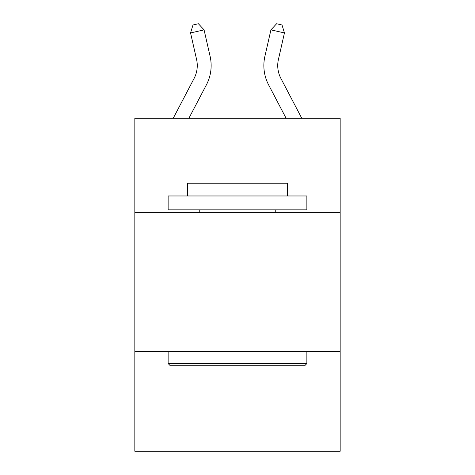 <?xml version="1.0" encoding="UTF-8"?>
<svg xmlns="http://www.w3.org/2000/svg" width="475" height="475" viewBox="0 0 475 475"><rect width="100%" height="100%" fill="white"/><g stroke="black" fill="none" stroke-linecap="round" stroke-linejoin="round"><path stroke-width="0.71" d="M340.165 212.622L340.165 118.275L134.835 118.275L134.835 212.622L340.165 212.622L340.165 451.25L134.835 451.25L134.835 212.622M340.165 351.358L134.835 351.358M210.098 56.311L204.072 29.86L210.098 56.311A41.622 41.622 0 0 1 206.388 84.871L188.89 118.275M301.773 118.275L280.903 78.434A27.746 27.746 0 0 1 278.427 59.393L284.454 32.941L270.928 29.86L264.902 56.311A41.622 41.622 0 0 0 268.613 84.871L286.11 118.275M284.454 32.941L282.002 24.985L276.592 23.75L270.928 29.86L264.902 56.311M280.903 78.434A27.746 27.746 0 0 1 278.427 59.393A27.746 27.746 0 0 0 280.903 78.434A27.746 27.746 0 0 1 278.427 59.393A27.746 27.746 0 0 0 280.903 78.434A27.746 27.746 0 0 1 278.427 59.393A27.746 27.746 0 0 0 280.903 78.434A27.746 27.746 0 0 1 278.427 59.393A27.746 27.746 0 0 0 280.903 78.434A27.746 27.746 0 0 1 278.427 59.393A27.746 27.746 0 0 0 280.903 78.434A27.746 27.746 0 0 1 278.427 59.393A27.746 27.746 0 0 0 280.903 78.434A27.746 27.746 0 0 1 278.427 59.393A27.746 27.746 0 0 0 280.903 78.434A27.746 27.746 0 0 1 278.427 59.393A27.746 27.746 0 0 0 280.903 78.434A27.746 27.746 0 0 1 278.427 59.393A27.746 27.746 0 0 0 280.903 78.434A27.746 27.746 0 0 1 278.427 59.393A27.746 27.746 0 0 0 280.903 78.434A27.746 27.746 0 0 1 278.427 59.393A27.746 27.746 0 0 0 280.903 78.434A27.746 27.746 0 0 1 278.427 59.393A27.746 27.746 0 0 0 280.903 78.434A27.746 27.746 0 0 1 278.427 59.393A27.746 27.746 0 0 0 280.903 78.434A27.746 27.746 0 0 1 278.427 59.393A27.746 27.746 0 0 0 280.903 78.434A27.746 27.746 0 0 1 278.427 59.393A27.746 27.746 0 0 0 280.903 78.434A27.746 27.746 0 0 1 278.427 59.393A27.746 27.746 0 0 0 280.903 78.434A27.746 27.746 0 0 1 278.427 59.393A27.746 27.746 0 0 0 280.903 78.434A27.746 27.746 0 0 1 278.427 59.393A27.746 27.746 0 0 0 280.903 78.434A27.746 27.746 0 0 1 278.427 59.393A27.746 27.746 0 0 0 280.903 78.434A27.746 27.746 0 0 1 278.427 59.393A27.746 27.746 0 0 0 280.903 78.434M169.795 365.233L168.132 363.565L306.868 363.565L305.205 365.233L169.795 365.233M306.868 195.973L306.868 209.843L168.132 209.843L168.132 195.973L306.868 195.973M187.554 195.973L187.554 183.208L287.446 183.208L287.446 195.973M306.868 351.358L306.868 363.565M168.132 351.358L168.132 363.565M275.239 209.843L275.239 212.622M199.761 209.843L199.761 212.622M173.227 118.275L194.097 78.434A27.746 27.746 0 0 0 196.573 59.393L190.546 32.941L192.998 24.985L198.408 23.75L204.072 29.86L190.546 32.941M194.097 78.434A27.746 27.746 0 0 0 196.573 59.393A27.746 27.746 0 0 1 194.097 78.434A27.746 27.746 0 0 0 196.573 59.393A27.746 27.746 0 0 1 194.097 78.434A27.746 27.746 0 0 0 196.573 59.393A27.746 27.746 0 0 1 194.097 78.434A27.746 27.746 0 0 0 196.573 59.393A27.746 27.746 0 0 1 194.097 78.434A27.746 27.746 0 0 0 196.573 59.393A27.746 27.746 0 0 1 194.097 78.434A27.746 27.746 0 0 0 196.573 59.393A27.746 27.746 0 0 1 194.097 78.434A27.746 27.746 0 0 0 196.573 59.393A27.746 27.746 0 0 1 194.097 78.434A27.746 27.746 0 0 0 196.573 59.393A27.746 27.746 0 0 1 194.097 78.434A27.746 27.746 0 0 0 196.573 59.393A27.746 27.746 0 0 1 194.097 78.434A27.746 27.746 0 0 0 196.573 59.393A27.746 27.746 0 0 1 194.097 78.434A27.746 27.746 0 0 0 196.573 59.393A27.746 27.746 0 0 1 194.097 78.434A27.746 27.746 0 0 0 196.573 59.393A27.746 27.746 0 0 1 194.097 78.434A27.746 27.746 0 0 0 196.573 59.393A27.746 27.746 0 0 1 194.097 78.434A27.746 27.746 0 0 0 196.573 59.393A27.746 27.746 0 0 1 194.097 78.434A27.746 27.746 0 0 0 196.573 59.393A27.746 27.746 0 0 1 194.097 78.434A27.746 27.746 0 0 0 196.573 59.393A27.746 27.746 0 0 1 194.097 78.434"/></g></svg>

